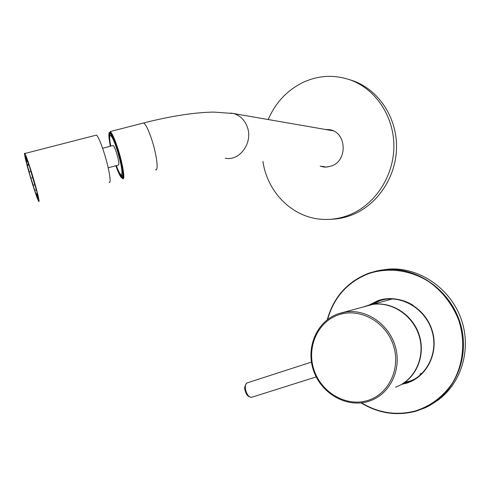 <?xml version="1.0" encoding="UTF-8"?>
<svg xmlns="http://www.w3.org/2000/svg" width="490" height="490" viewBox="0 0 490 490"><rect width="100%" height="100%" fill="white"/><g stroke="black" fill="none" stroke-linecap="round" stroke-linejoin="round"><path stroke-width="0.73" d="M419.967 374.017L422.343 373.068M366.14 305.974L363.439 307.016M400.771 384.809C417.596 375.995 425.755 353.578 418.895 334.058C412.182 314.488 391.871 301.571 373.135 304.302L368.039 305.38M395.467 387.192C414.295 380.638 425.363 357.951 419.452 337.016C413.75 316.026 392.472 301.491 372.774 304.406L365.773 306.072M326.04 129.574L326.934 129.44M330.499 129.832L327.522 129.832M325.672 129.507L329.586 129.63M349.174 79.539L353.994 81.126C379.236 90.534 397.17 118.243 396.526 147.937C395.951 177.637 377.012 205.31 351.704 215.067C344.746 217.75 337.641 219.165 330.382 219.306M262.94 161.375C267.307 192.619 292.904 218.062 322.941 219.361C331.705 219.82 340.317 218.424 348.776 215.165C374.238 205.341 393.292 177.454 393.868 147.527C394.511 117.6 376.455 89.676 351.054 80.213C334.915 74.48 319.021 75.154 303.384 82.228C287.305 90.08 275.57 102.514 268.177 119.542M320.142 166.171L326.205 167.127L331.938 165.859C347.698 160.248 346.577 132.937 330.419 129.813L325.048 129.403M322.01 166.625L321.146 166.257M330.799 129.911L328.141 129.936M323.253 166.435L325.85 167.139M322.634 166.38L325.538 167.139M324.607 167.108L320.766 166.226M405.144 383.002L403.27 383.358M370.82 304.7L372.4 303.678M380.283 300.431L371.953 304.486M404.238 382.721L410.142 381.098L414.35 379.272M413.695 379.646L408.623 381.924L403.086 383.474M370.612 304.743L378.641 300.878M414.595 379.131L410.645 380.828L404.593 382.47M372.376 304.419L380.822 300.284M385.863 299.17C395.418 297.963 404.52 300.015 413.168 305.325M110.415 146.216C108.682 137.904 108.425 133.488 109.644 132.98C111.328 133.531 113.845 138.872 117.202 148.997C122.335 164.738 124.576 181.104 121.177 176.847C119.781 175.212 118.041 171.5 115.959 165.712M110.373 133.378L110.311 133.378C109.638 133.452 109.417 134.897 109.65 137.721M333.139 130.763L332.122 130.628M327.155 166.759L328.318 166.912M119.768 173.325L121.569 176.204L122.659 176.663M123.113 175.5L123.149 175.169M116.326 165.614C118.598 171.678 120.283 174.777 121.385 174.924C122.794 173.062 121.545 165.308 117.643 151.649C115.113 143.552 112.957 138.358 111.175 136.061C109.301 134.395 109.172 137.751 110.783 146.118M110.562 135.546L110.93 134.04M31.636 180.798C34.71 190.751 36.811 196.698 37.938 198.64C39.31 200.833 36.131 187.725 31.905 173.987C28.83 164.052 26.742 158.111 25.627 156.175C24.181 153.854 27.507 167.39 31.636 180.798M31.924 173.54C28.469 162.362 26.111 155.685 24.861 153.505C23.226 150.883 26.987 166.147 31.617 181.202C35.078 192.405 37.442 199.093 38.71 201.28C40.254 203.742 36.683 189.024 31.924 173.54M109.086 182.225C111.61 184.363 109.313 169.601 104.615 154.424C101.179 143.478 98.472 137.035 96.493 135.087L95.617 135.314M108.192 167.788L118.396 165.063C119.376 164.775 118.819 160.91 116.718 153.486C115.285 148.936 114.127 146.265 113.245 145.475L112.853 145.579M122.788 175.83L122.218 175.402M29.535 166.502L30.282 169.424M30.447 170.03L34.735 184.448M29.075 165.124L35.194 186.139M27.857 161.902L26.595 158.656L28.549 164.401L27.961 161.871M32.371 175.769L30.251 169.43L32.444 175.751M36.517 190.61L34.38 183.15L36.603 190.586M37.791 197.439L36.922 193.354L37.032 195.081L37.791 197.439L38.122 197.354M36.922 193.354L37.265 193.262M35.556 192.552L36.83 195.878L35.556 192.552M34.894 190.163L36.162 189.826M36.407 194.083L37.013 193.924M36.83 195.878L37.252 195.767M31.189 179.095L33.228 185.226L31.189 179.095M30.986 178.011L32.518 177.607M33.228 185.226L34.759 184.822M27.14 164.658L29.235 171.959L27.14 164.658L28.518 164.303M27.52 165.504L29.069 165.099M29.235 171.959L30.772 171.555M25.725 157.425L26.668 161.743L25.725 157.425L26.203 157.296M26.478 159.764L26.834 159.673M26.668 161.743L27.471 161.535M338.486 313.686L345.903 311.922C366.765 308.865 389.391 324.545 395.491 347.122C401.806 369.638 390.071 393.929 370.097 400.832L368.088 401.488L370.097 400.832M367.316 400.593C388.821 394.505 401.335 368.057 393.158 344.678C385.293 321.195 359.25 307.475 338.431 314.892C317.483 321.973 306.397 347.563 314.004 369.962C321.311 392.453 345.928 407.025 367.316 400.593M247.413 382.819L246.923 382.978C245.141 384.307 244.841 387.106 246.023 391.388C247.707 395.785 249.655 397.727 251.872 397.225L316.215 376.914M434.501 402.468C460.324 386.469 472.238 350.662 461.298 319.48C450.518 288.236 419.06 267.013 388.919 269.084L379.585 270.351M361.498 402.847C378.648 413.119 396.68 415.808 415.6 410.896C430.618 405.977 442.801 396.857 452.141 383.541C463.24 365.289 465.751 341.818 458.769 320.368C452.454 304.284 442.433 291.342 428.707 281.554C410.167 269.923 388.019 267.191 368.731 273.61C347.594 281.94 333.892 297.228 327.626 319.462M327.314 319.701C333.537 297.148 347.343 281.652 368.725 273.2L377.453 270.756L386.506 269.549C418.344 267.307 451.431 291.17 460.741 324.858C470.29 358.484 453.905 395.093 424.665 407.999L415.863 411.214M402.774 383.664L408.237 382.133C427.127 375.45 438.195 352.763 432.278 331.865C426.563 310.917 405.261 296.419 385.452 299.28L378.225 300.995L370.256 304.823M368.952 305.129L377.955 300.639C398.468 293.339 424.028 306.428 431.69 329.06C439.671 351.587 427.329 377.227 406.173 383.284L401.61 384.35M415.832 411.226C396.661 416.175 378.421 413.401 361.106 402.89M155.446 169.675C158.815 171.8 156.855 154.999 151.741 139.546C148.55 130.009 145.861 124.478 143.668 122.953L110.238 131.553C112.124 133.17 114.66 138.799 117.827 148.439C122.917 164.058 125.483 180.853 122.586 178.574C122.359 178.109 123.1 180.596 123.106 174.385C122.463 167.696 120.522 159.14 117.269 148.709C109.448 127.835 107.12 127.008 110.281 146.247M115.83 165.749C119.793 176.504 122.206 180.204 123.064 176.853C123.192 171.182 121.257 161.804 117.257 148.727C113.208 136.777 112.859 137.084 111.659 134.474L110.238 131.553M225.241 158.209C239.61 161.424 253.183 142.719 247.37 127.173C244.743 119.977 240.118 115.432 233.503 113.533L230.588 113.055M333.28 130.83L233.503 113.533L213.695 112.081C194.187 112.437 170.845 116.063 143.668 122.953L142.468 123.266M373.135 304.302L392.251 298.961M372.774 304.406L338.443 313.704C316.92 321.048 305.631 347.257 313.392 370.134C320.84 393.109 346.014 408.09 368.039 401.506M251.523 397.341C248.246 396.925 246.237 394.989 245.508 391.541C244.045 388.705 244.516 385.851 246.923 382.978L311.438 362.092M322.984 166.925L323.602 166.974M353.994 81.126L351.054 80.213M327.289 319.719C333.512 297.167 347.324 281.664 368.719 273.206L377.441 270.756L388.919 269.084C419.079 267.013 450.531 288.236 461.304 319.462C472.244 350.626 460.355 386.432 434.526 402.455M361.069 402.896C378.396 413.413 396.661 416.188 415.851 411.22L424.665 407.999M408.623 381.924L408.237 382.133C427.096 375.475 438.189 352.8 432.266 331.877C426.539 310.905 405.224 296.419 385.452 299.28M410.645 380.828L410.142 381.098M110.311 133.378L109.644 132.98M122.708 176.449L122.059 176.627M121.569 176.204L121.177 176.847M111.175 136.061L111.689 135.234M24.861 153.505L96.493 135.087M102.612 148.25L113.245 145.475M122.659 175.769L121.385 174.924"/></g></svg>
